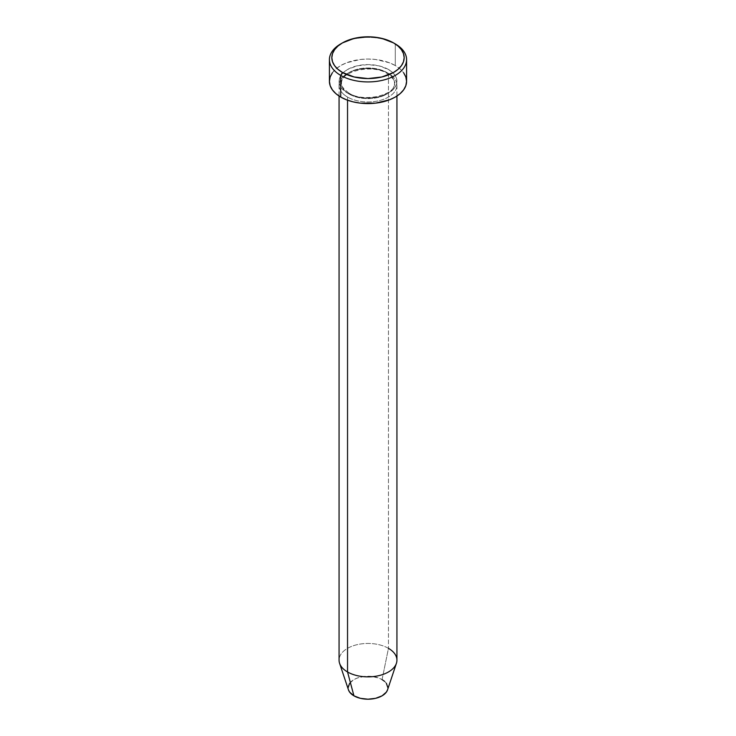 <?xml version="1.0" encoding="UTF-8"?>
<svg xmlns="http://www.w3.org/2000/svg" width="736" height="736" viewBox="0 0 736 736"><rect width="100%" height="100%" fill="white"/><g stroke="black" fill="none" stroke-linecap="round" stroke-linejoin="round"><path stroke-width="0.55" stroke-dasharray="3.68 2.76" d="M388.461 69.497A28.934 16.707 0 0 0 347.539 69.497A28.934 16.707 0 0 0 347.539 93.122L356.923 96.747L362.351 97.695L368 98.017L379.077 96.747L388.461 93.122L394.735 87.704L396.382 84.566L396.934 81.31L396.382 78.053L394.735 74.916L392.058 72.027L388.461 69.497L379.077 65.872L368 64.602L356.923 65.872L347.539 69.497L343.942 72.027L341.265 74.916L339.618 78.053L339.066 81.31L339.618 84.566L341.265 87.704L347.539 93.122A28.934 16.707 0 0 0 388.461 93.122A28.934 16.707 0 0 0 388.461 69.497M349.241 94.107A26.524 15.318 180 0 1 341.716 81.218A26.524 15.318 180 0 1 359.527 68.77A26.524 15.318 180 0 1 386.759 72.45A26.524 15.318 0 0 0 359.527 68.77A26.524 15.318 0 0 0 341.716 81.218A26.524 15.318 0 0 0 349.241 94.107A26.524 15.318 0 0 0 376.473 97.787A26.524 15.318 0 0 0 394.284 85.339A26.524 15.318 0 0 0 386.759 72.45A26.524 15.318 180 0 1 394.284 85.339A26.524 15.318 180 0 1 376.473 97.787A26.524 15.318 180 0 1 349.241 94.107M347.539 97.06A28.934 16.707 180 0 1 347.539 73.434A28.934 16.707 180 0 1 388.461 73.434A28.934 16.707 180 0 1 396.934 85.247A28.934 16.707 180 0 1 379.077 100.685A28.934 16.707 180 0 1 347.539 97.06L347.539 100.197L347.539 97.06A28.934 16.707 180 0 1 339.066 85.247A28.934 16.707 180 0 1 356.923 69.81A28.934 16.707 180 0 1 388.461 73.434L388.461 648.342L388.461 73.434A28.934 16.707 180 0 1 388.461 97.06A28.934 16.707 180 0 1 347.539 97.06M387.532 689.89A19.89 11.482 0 0 0 382.067 679.595L388.461 648.342A28.934 16.707 0 0 0 356.923 644.718A28.934 16.707 0 0 0 339.066 660.155M396.934 660.155A28.934 16.707 0 0 0 388.461 648.342L382.067 679.595A19.89 11.482 0 0 0 358.671 677.571A19.89 11.482 0 0 0 348.468 689.89M406.585 81.31A38.585 22.273 0 0 0 395.278 65.559L395.278 43.902L395.278 65.559A38.585 22.273 0 0 0 353.234 60.729A38.585 22.273 0 0 0 329.415 81.31M384.542 681.334L386.372 683.321M387.89 687.718L387.504 689.954M348.496 689.954L348.11 687.718M349.628 683.321L353.933 679.595L356.951 678.169L364.118 676.458L371.882 676.458L379.049 678.169L382.067 679.595M341.596 43.406A38.585 22.273 180 0 1 395.278 43.902A38.585 22.273 0 0 0 340.722 43.902M332.359 72.781L335.92 68.936L340.722 65.559L346.564 62.79L360.474 59.46L368 59.036L375.526 59.46L389.436 62.79L395.278 65.559L400.08 68.936L403.641 72.781M339.59 663.32A28.934 16.707 180 0 1 354.43 645.398A28.934 16.707 180 0 1 388.461 648.342M348.744 93.003C342.544 87.86 340.115 84.612 341.476 83.278C339.296 72.11 371.938 63.287 387.256 73.554C393.438 78.66 395.858 81.898 394.524 83.278C396.704 94.447 364.072 103.27 348.744 93.003M396.934 85.247L396.934 96.039M339.066 85.247L339.066 96.039"/><path stroke-width="1.1" d="M342.424 42.918L340.722 43.902A38.585 22.273 0 0 0 340.722 75.403L342.424 72.45A36.174 20.884 180 0 1 342.424 42.918A36.174 20.884 180 0 1 393.576 42.918L381.846 38.392L375.056 37.205L368 36.8L354.154 38.392L342.424 42.918L337.925 46.083L334.586 49.689L332.525 53.608L331.826 57.684L332.525 61.76L334.586 65.67L337.925 69.285L342.424 72.45L354.154 76.976L368 78.568L381.846 76.976L393.576 72.45L398.075 69.285L401.414 65.67L403.475 61.76L404.174 57.684L403.475 53.608L401.414 49.689L398.075 46.083L393.576 42.918A36.174 20.884 180 0 1 393.576 72.45A36.174 20.884 180 0 1 342.424 72.45L340.722 75.403A38.585 22.273 0 0 0 395.278 75.403A38.585 22.273 0 0 0 395.278 43.902L395.278 43.902A38.585 22.273 180 0 1 406.585 59.653A38.585 22.273 180 0 1 382.766 80.233A38.585 22.273 180 0 1 340.722 75.403L340.722 97.06A38.585 22.273 0 0 0 382.766 101.89A38.585 22.273 0 0 0 406.585 81.31L405.84 85.652L403.641 89.829L400.08 93.684L395.278 97.06L389.436 99.829L375.526 103.16L360.474 103.16L353.234 101.89L346.564 99.829L340.722 97.06L340.722 75.403A38.585 22.273 180 0 1 329.415 59.653A38.585 22.273 180 0 1 341.596 43.406M388.461 648.342A28.934 16.707 180 0 1 396.41 663.32A28.934 16.707 180 0 1 376.482 676.126A28.934 16.707 180 0 1 347.539 671.968L353.933 695.833A19.89 11.482 0 0 0 373.833 698.694A19.89 11.482 0 0 0 387.532 689.89L386.372 692.107L382.067 695.833L375.608 698.326L368 699.2L360.392 698.326L353.933 695.833L349.628 692.107L348.468 689.89A19.89 11.482 0 0 0 353.933 695.833L347.539 671.968A28.934 16.707 0 0 0 379.077 675.584A28.934 16.707 0 0 0 396.934 660.155L396.934 96.039M347.539 100.197L347.539 671.968L347.539 100.197M382.067 679.595L384.542 681.334M386.372 683.321L387.89 687.718M348.11 687.718L349.628 683.321M329.415 59.653L329.415 81.31A38.585 22.273 0 0 0 340.722 97.06L335.92 93.684L332.359 89.829L330.16 85.652L329.415 81.31L330.16 76.967L332.359 72.781M403.641 72.781L405.84 76.967L406.585 81.31L406.585 59.653M339.066 96.039L339.066 660.155A28.934 16.707 0 0 0 347.539 671.968A28.934 16.707 180 0 1 339.59 663.32L348.468 689.89M395.278 43.902L393.576 42.918M396.41 663.32L387.532 689.89"/></g></svg>
